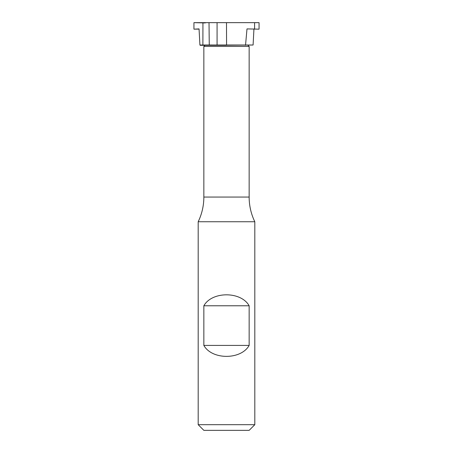 <?xml version="1.0" encoding="UTF-8"?>
<svg xmlns="http://www.w3.org/2000/svg" width="453" height="453" viewBox="0 0 453 453"><rect width="100%" height="100%" fill="white"/><g stroke="black" fill="none" stroke-linecap="round" stroke-linejoin="round"><path stroke-width="0.68" d="M205.3 22.939L193.941 22.656L259.059 22.656L259.059 29.168L246.993 28.901L245.554 45.006L253.097 45.006L253.946 28.901M253.08 45.023L217.293 45.306L217.072 45.023L245.554 45.006M226.5 22.939L226.574 45.306L200.226 45.306L199.92 45.023L199.054 28.901L193.941 29.168L199.065 29.105M254.592 22.65L254.592 29.173M193.941 22.656L193.941 29.168M199.903 45.006L217.072 45.023L217.072 22.939M245.526 45.023L245.379 45.306M204.983 45.306L203.85 46.438L203.85 197.061A56.625 56.625 0 0 1 198.188 221.738L198.188 424.688L254.812 424.688L254.812 221.738A56.625 56.625 0 0 1 249.15 197.061L203.85 197.061M248.018 45.306L249.15 46.438L203.85 46.438M249.15 46.438L249.15 197.061M254.812 221.738L198.188 221.738M203.85 345.413L203.85 305.775C211.964 291.177 241.036 291.177 249.15 305.775L249.15 345.413C241.036 360.016 211.964 360.016 203.85 345.413L249.15 345.413M254.812 424.688L249.15 430.35L203.85 430.35L198.188 424.688M203.85 305.775L249.15 305.775M202.882 45.306L202.938 22.939M209.02 22.939L209.269 45.306"/></g></svg>
